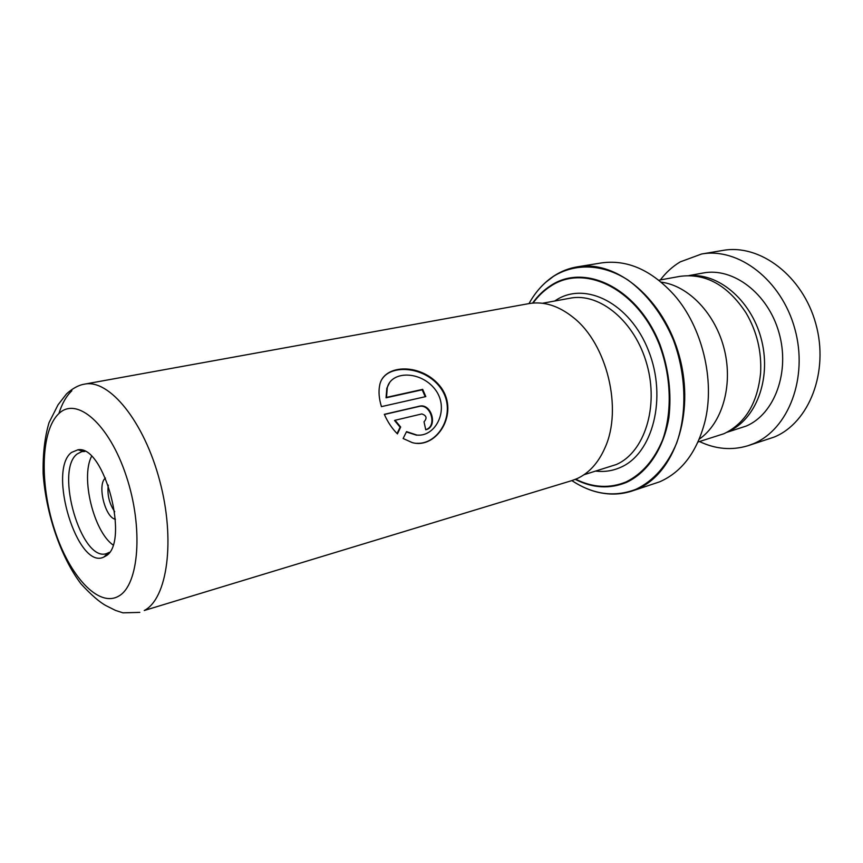 <?xml version="1.0" encoding="UTF-8"?>
<svg xmlns="http://www.w3.org/2000/svg" width="863" height="863" viewBox="0 0 863 863"><rect width="100%" height="100%" fill="white"/><g stroke="black" fill="none" stroke-linecap="round" stroke-linejoin="round"><path stroke-width="1.29" d="M658.836 280.195L679.828 276.387C705.589 272.902 727.671 285.103 746.085 312.978C756.894 331.511 761.727 351.489 760.605 372.913C757.574 403.118 745.341 423.388 723.917 433.733L698.027 441.996M71.564 452.417L77.929 449.785C104.542 444.661 130.335 543.852 105.502 556.16L103.905 557.023C77.746 570.67 47.044 470.27 71.564 452.417M84.93 451.457L81.802 451.629L77.249 453.916C54.477 470.195 81.349 562.471 106.505 553.615L109.364 552.331M571.824 480.615L577.228 478.566C589.127 473.032 598.372 462.805 604.941 447.875C622.849 409.051 607.067 343.884 573.377 317.552C558.609 305.718 543.798 301.068 528.943 303.603L84.52 384.143C109.18 378.814 144.11 421.414 159.741 480.831C175.621 540.162 167.39 598.793 144.24 610.508L571.824 480.615M571.878 480.605L572.363 480.928C591.824 493.658 611.587 497.066 631.673 491.155L659.764 481.781C681.91 471.964 696.959 451.932 704.909 421.705C715.233 380.475 702.288 327.012 674.24 295.081C651.468 269.99 627.153 259.278 601.317 262.945L577.336 266.84C616.711 259.666 664.23 299.008 679.526 356.807C695.211 414.477 674.1 474.165 636.657 489.289L631.673 491.155C620.217 494.769 608.501 495.006 596.506 491.867M661.252 282.158C688.62 285.664 715.783 313.97 724.445 349.947C733.205 385.89 722.007 423.496 699.267 439.138M115.437 519.267C105.049 517.778 96.904 484.154 105.459 478.07M91.532 456.408C80.561 477.444 93.582 531.22 112.967 544.92M421.813 413.938L395.071 420.27L400.68 427.034L397.433 433.895C392.039 428.512 387.67 421.985 384.315 414.326L419.31 406.225C431.662 402.794 438.275 427.217 425.739 429.774L424.024 421.791C427.293 418.167 426.559 415.545 421.813 413.938M403.129 438.512L406.538 431.619L417.023 435.103C436.236 436.948 449.903 408.544 435.168 389.45C420.766 370.659 391.468 370.561 387.271 387.67L386.516 397.379L422.676 389.364L425.826 396.592L381.446 406.635C379.03 398.771 378.426 391.759 379.623 385.588C383.258 363.334 422.892 362.773 441.155 387.616C459.623 413.409 436.57 449.515 412.234 442.6L403.129 438.512M114.714 511.716C109.256 503.658 107.109 494.79 108.274 485.125M406.376 431.953L416.387 435.146L419.418 435.135M389.698 382.428L386.818 388.274L386.052 397.811L422.201 389.796L425.222 396.721M382.19 378.922C392.018 363.463 427.282 366.883 441.878 389.849C456.797 413.248 438.792 444.704 416.732 443.302M395.071 420.27L394.52 420.486L400.108 427.185L397.077 433.539M400.68 427.034L400.108 427.185M384.38 414.488L418.782 406.516C430.756 403.043 437.638 426.581 425.707 429.623M699.505 441.543C715.621 449.202 731.781 450.594 747.994 445.718L774.187 437.066C809.149 422.784 829.257 371.813 815.826 323.862C802.752 275.804 759.85 243.646 723 250.41L701.554 254.013L680.238 261.877C672.622 266.451 665.999 272.471 660.357 279.914M726.851 432.331L746.355 426.009C774.672 413.916 790.281 371.791 778.965 332.622C767.962 293.355 733.032 267.12 703.118 273.01L688.879 275.599M747.994 445.718L753.475 443.679C788.469 429.343 808.48 377.638 794.845 328.879C781.576 280 738.426 247.217 701.554 254.013M728.329 431.489C755.567 419.752 771.22 379.839 761.813 341.155C752.655 302.406 720.583 273.841 690.961 275.642M542.46 303.258L570.216 298.188C599.645 292.309 635.06 321.446 646.894 364.359C659.041 407.163 644.294 452.395 616.43 464.488L583.992 474.736M58.867 413.604C40.798 430.324 39.493 483.366 54.466 529.418C69.191 575.61 98.371 607.919 118.598 596.171C139.072 585.222 143.603 527.573 126.181 475.783C109.04 423.798 76.645 396.128 58.867 413.604C62.007 403.636 66.332 396.02 71.866 390.756M554.704 301.025L556.16 300.076C585.459 280.96 630.109 303.28 648.523 350.691C667.39 397.875 652.752 453.787 620.529 467.379C612.676 470.864 604.467 472.104 595.902 471.122M545.74 282.309L554.057 275.912M572.072 480.54L572.363 480.928C593.625 494.726 614.898 497.476 636.193 489.192C653.755 480.68 667.228 465.34 676.614 443.194C687.315 412.816 686.193 373.97 673.216 339.558C662.504 314.359 646.603 293.582 628.027 280.065C602.784 263.851 575.47 262.999 554.014 276.02C544.003 282.546 535.761 291.565 529.289 303.075L528.997 303.593M532.59 303.096C537.757 295.869 543.809 290.033 550.756 285.577C584.931 262.611 638.016 288.296 660.001 344.617C668.771 369.04 671.727 393.442 668.868 417.832C663.593 448.857 647.552 472.503 626.484 482.385C609.753 489.213 592.687 488.221 575.287 479.397M575.729 479.224C592.87 487.746 609.666 488.641 626.117 481.91C642.094 473.992 654.294 459.893 662.741 439.58C672.363 411.759 671.252 376.311 659.44 344.866C637.584 288.846 584.79 263.28 550.788 286.106C544.035 290.432 538.124 296.085 533.054 303.053M554.316 275.75C561.403 271.187 569.084 268.22 577.336 266.84C568.997 268.231 561.263 271.23 554.122 275.836C544.057 282.438 535.772 291.521 529.289 303.075L529.192 303.56M83.323 451.425L77.929 449.785M139.806 612.385L122.934 612.838L115.545 610.432L106.041 605.664C99.493 602.137 91.154 594.877 81.036 583.906C60.885 557.444 45.976 513.917 43.15 473.755C42.74 454.326 44.703 437.304 49.018 422.697L58.058 404.801L66.063 394.499C65.07 395.168 74.488 385.567 84.52 384.143M84.218 451.112L83.085 451.349M107.951 553.097L103.905 557.023M416.387 435.146L417.023 435.103M386.818 388.274L387.26 387.67"/></g></svg>
